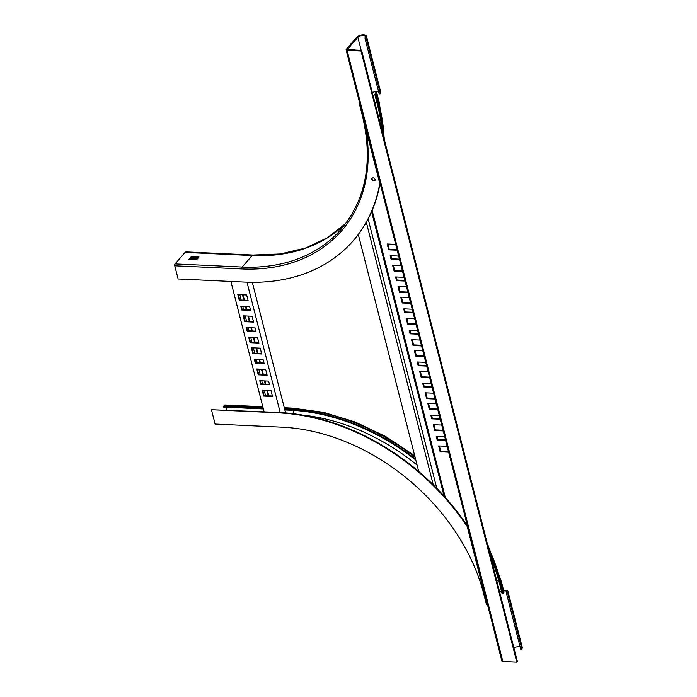<?xml version="1.0" encoding="UTF-8"?>
<svg xmlns="http://www.w3.org/2000/svg" width="697" height="697" viewBox="0 0 697 697"><rect width="100%" height="100%" fill="white"/><g stroke="black" fill="none" stroke-linecap="round" stroke-linejoin="round"><path stroke-width="1.05" d="M215.103 424.055L282.18 427.191A185.167 136.969 -138.9 0 1 483.805 594.166L486.515 604.796L487.186 604.83L467.243 526.601A201.825 149.297 -138.9 0 0 278.521 412.842L211.444 409.705L215.103 424.055M467.487 526.052A201.825 149.297 -138.9 0 0 278.861 412.45L211.444 409.705M226.255 407.214A2.936 1.446 -87.3 0 1 226.194 409.984M415.813 460.081A191.797 141.874 -138.9 0 0 290.562 410.219L284.846 409.949M263.388 408.947L223.484 407.083L224.138 405.48A3.703 1.821 92.7 0 1 225.122 404.966L262.821 406.734M415.586 459.175A192.572 142.449 -138.9 0 0 290.388 409.557L284.672 409.287M263.222 408.285L223.319 406.412M500.263 580.383A3.703 1.699 165.7 0 1 501.265 581.202A3.703 1.699 165.7 0 1 500.899 582.265L500.08 583.206L502.79 593.835L502.119 593.8L499.409 583.171A191.797 141.874 -138.9 0 0 490.784 557.278M500.08 583.206A192.572 142.449 -138.9 0 0 489.773 553.322M487.168 543.076L501.265 581.202L503.975 591.831A3.703 1.699 165.7 0 1 503.609 592.894L502.79 593.835M501.465 591.256A2.936 1.342 -14.3 0 0 499.531 591.605M239.82 294.665L241.179 300.015M242.8 306.358L243.619 309.581M245.239 315.924L246.599 321.273M248.219 327.616L249.038 330.84M250.659 337.182L252.018 342.532M253.368 347.812L254.727 353.161M256.348 359.504L257.167 362.728M258.787 369.07L260.147 374.42M261.767 380.762L262.586 383.986M264.198 390.329L265.566 395.678M268.249 395.809L266.881 390.451M265.269 384.117L264.451 380.884M262.83 374.542L261.462 369.192M259.85 362.849L259.031 359.626M257.411 353.283L256.043 347.934M254.701 342.654L253.342 337.304M251.722 330.962L250.903 327.738M249.282 321.395L247.923 316.046M246.302 309.703L245.483 306.48M243.863 300.137L242.504 294.787M241.328 306.288L242.147 309.512L250.467 309.904M243.767 315.854L245.135 321.204L253.447 321.596M246.747 327.546L247.566 330.77L255.886 331.162M249.186 337.113L250.545 342.462L258.866 342.854M238.348 294.596L239.716 299.945L248.027 300.337M251.896 347.742L253.255 353.091L261.575 353.484M254.875 359.434L255.694 362.658L264.015 363.05M257.315 369.001L258.674 374.35L266.995 374.742M260.295 380.693L261.114 383.916L269.434 384.308M262.734 390.259L264.093 395.608L272.414 396.001M285.596 412.894L252.305 282.294M280.203 412.519L246.982 282.172M249.648 306.671L240.796 306.262L241.737 309.982L250.598 310.392L249.648 306.671M252.087 316.238L243.227 315.828L244.717 321.674L253.577 322.084L252.087 316.238M255.067 327.93L246.215 327.52L247.156 331.241L256.017 331.65L255.067 327.93M257.507 337.496L248.646 337.087L250.136 342.933L258.996 343.342L257.507 337.496M246.668 294.979L237.808 294.57L239.306 300.416L248.158 300.825L246.668 294.979M260.216 348.134L251.356 347.716L252.845 353.562L261.706 353.98L260.216 348.134M263.196 359.826L254.335 359.408L255.285 363.128L264.146 363.546L263.196 359.826M265.635 369.393L256.775 368.974L258.265 374.82L267.125 375.239L265.635 369.393M268.615 381.085L259.754 380.667L260.704 384.387L269.565 384.805L268.615 381.085M271.055 390.651L262.194 390.233L263.684 396.079L272.544 396.497L271.055 390.651M264.102 411.761L230.881 281.431M268.781 395.826L267.421 390.477M265.801 384.134L264.982 380.91M263.37 374.568L262.002 369.218M260.382 362.876L259.563 359.652M257.951 353.309L256.583 347.96M255.241 342.68L253.874 337.331M252.262 330.988L251.434 327.764M249.822 321.422L248.454 316.072M246.843 309.729L246.015 306.506M244.403 300.163L243.035 294.814M264.093 395.608L263.684 396.079M261.114 383.916L260.704 384.387M258.674 374.35L258.265 374.82M255.694 362.658L255.285 363.128M253.255 353.091L252.845 353.562M239.716 299.945L239.306 300.416M250.545 342.462L250.136 342.933M247.566 330.77L247.156 331.241M245.135 321.204L244.717 321.674M242.147 309.512L241.737 309.982M431.957 386.687L424.177 386.321L423.393 383.263M429.518 377.121L421.737 376.755L420.413 371.562M426.538 365.428L418.758 365.062L417.973 361.996M424.098 355.862L416.318 355.496L414.994 350.303M434.937 398.379L427.156 398.013L425.832 392.829M448.485 451.525L440.704 451.159L439.38 445.975M445.505 439.833L437.725 439.467L436.941 436.409M443.065 430.267L435.285 429.901L433.961 424.717M440.086 418.575L432.306 418.209L431.521 415.151M437.646 409.008L429.866 408.642L428.542 403.458M421.389 345.233L413.609 344.867L412.284 339.674M407.841 292.078L400.061 291.721L398.736 286.528M410.55 302.707L402.77 302.35L401.446 297.157M397.002 249.561L389.222 249.204L387.907 244.011M412.99 312.273L405.21 311.916L404.434 308.849M399.442 259.127L391.662 258.77L390.886 255.703M415.97 323.966L408.189 323.608L406.865 318.416M402.422 270.819L394.641 270.462L393.326 265.269M418.409 333.541L410.629 333.175L409.845 330.108M404.861 280.386L397.081 280.028L396.305 276.962M432.123 387.34L423.628 386.948L422.678 383.228L431.182 383.62M429.683 377.774L421.188 377.382L419.699 371.536L428.193 371.928M426.703 366.082L418.209 365.69L417.259 361.97L425.762 362.362M424.273 356.515L415.769 356.123L414.279 350.277L422.774 350.669M435.102 399.032L426.608 398.64L425.118 392.794L433.612 393.186M448.65 452.179L440.155 451.787L438.666 445.941L447.16 446.333M445.671 440.487L437.176 440.095L436.226 436.374L444.721 436.766M443.231 430.92L434.736 430.528L433.246 424.682L441.741 425.074M440.251 419.228L431.757 418.836L430.807 415.116L439.302 415.508M437.812 409.662L429.317 409.27L427.827 403.424L436.322 403.816M421.563 345.886L413.06 345.494L411.57 339.648L420.064 340.04M408.015 292.74L399.52 292.339L398.022 286.493L406.525 286.894M410.725 303.369L402.221 302.968L400.731 297.122L409.235 297.523M397.177 250.223L388.682 249.822L387.192 243.976L395.687 244.377M413.155 312.936L404.661 312.535L403.72 308.815L412.215 309.215M399.616 259.789L391.113 259.389L390.172 255.668L398.667 256.069M416.144 324.628L407.64 324.236L406.151 318.39L414.654 318.782M402.596 271.481L394.101 271.081L392.611 265.235L401.106 265.635M418.575 334.194L410.08 333.802L409.13 330.082L417.634 330.474M405.035 281.048L396.532 280.647L395.591 276.927L404.086 277.328M418.731 471.521L358.302 234.453M357.866 37.289L347.289 49.513L361.569 50.332L361.02 50.951L347.062 50.297A1.856 0.845 165.7 0 1 346.095 49.818A1.856 0.845 165.7 0 1 346.278 49.287L356.794 37.246A5.245 2.405 165.7 0 1 362.257 34.85A5.245 2.405 165.7 0 1 366.439 36.157A5.245 2.405 165.7 0 1 366.439 36.749L366.143 37.96L364.949 38.126L365.245 36.915A4.008 1.838 165.7 0 0 365.245 36.462A4.008 1.838 165.7 0 0 362.048 35.46A4.008 1.838 165.7 0 0 357.866 37.289L361.185 50.306M353.126 49.931L354.05 48.929L354.398 49.992M361.02 50.951L516.808 662.15L517.357 661.523L361.569 50.332M516.808 662.15L502.859 661.497A1.856 0.845 165.7 0 1 501.884 661.017L346.095 49.818M513.959 648.193A4.008 1.838 165.7 0 1 520.11 646.833M506.519 593.513L507.712 593.347L508.008 592.136A5.245 2.405 -14.3 0 0 508.008 591.553L522.236 647.356A5.245 2.405 165.7 0 1 522.227 647.949L521.94 649.151L520.737 649.325L506.519 593.513L506.806 592.311A4.008 1.838 -14.3 0 0 506.815 591.858A4.008 1.838 -14.3 0 0 503.722 590.847M501.5 591.378A4.008 1.838 -14.3 0 0 499.732 592.389M508.008 591.553A5.245 2.405 -14.3 0 0 503.582 590.272M507.712 593.347L521.94 649.151M378.541 91.438A4.008 1.838 -14.3 0 0 372.39 92.806M364.949 38.126L379.177 93.929L380.37 93.764L380.658 92.553A5.245 2.405 -14.3 0 0 380.667 91.969L366.439 36.157M380.37 93.764L366.143 37.96M429.317 409.27L429.866 408.642M431.757 418.836L432.306 418.209M434.736 430.528L435.285 429.901M437.176 440.095L437.725 439.467M440.155 451.787L440.704 451.159M426.608 398.64L427.156 398.013M413.06 345.494L413.609 344.867M399.52 292.339L400.061 291.721M415.769 356.123L416.318 355.496M402.221 302.968L402.77 302.35M388.682 249.822L389.222 249.204M418.209 365.69L418.758 365.062M404.661 312.535L405.21 311.916M391.113 259.389L391.662 258.77M421.188 377.382L421.737 376.755M407.64 324.236L408.189 323.608M394.101 271.081L394.641 270.462M423.628 386.948L424.177 386.321M410.08 333.802L410.629 333.175M396.532 280.647L397.081 280.028M372.242 178.005A1.856 1.368 -138.9 0 0 372.529 179.66A1.856 1.368 -138.9 0 0 374.184 180.601A1.856 1.368 -138.9 0 0 374.977 180.392M373.034 177.805A1.856 1.368 -138.9 0 0 372.05 178.179A1.856 1.368 -138.9 0 0 372.093 179.913A1.856 1.368 -138.9 0 0 373.845 180.993A1.856 1.368 -138.9 0 0 374.838 180.61A1.856 1.368 -138.9 0 0 374.786 178.885A1.856 1.368 -138.9 0 0 373.034 177.805M174.764 265.81L178.118 278.966L245.196 282.102A201.825 149.297 41.1 0 0 352.909 241.075A201.825 149.297 41.1 0 0 379.778 183.468L365.881 128.928A186.552 137.997 41.1 0 1 241.842 268.946L174.764 265.81A1.385 0.68 -87.3 0 1 175.078 263.91L185.114 252.41A3.703 1.821 -87.3 0 1 186.108 251.905L253.177 255.041L280.185 253.961L305.094 248.184L327.172 237.904L345.782 223.458M380.1 183.224A201.825 149.297 41.1 0 1 353.248 240.683A201.825 149.297 41.1 0 1 353.074 240.883M196.554 259.789L188.878 259.354L191.501 256.618L199.011 256.966L196.554 259.789M189.488 259.458L191.666 257.28L198.732 257.611M196.998 259.589L189.671 259.249M360.131 104.907L365.881 128.928M384.587 140.637L379.342 102.877A3.703 1.699 165.7 0 1 378.976 103.94L378.157 104.881L375.448 94.252L374.777 94.217L377.486 104.846A191.797 141.874 41.1 0 1 382.017 130.548M378.157 104.881A192.572 142.449 41.1 0 1 383.019 134.504M375.491 91.394A3.703 1.699 165.7 0 1 376.633 92.248A3.703 1.699 165.7 0 1 376.267 93.311L375.448 94.252M359.905 105.169A1.385 0.636 165.7 0 1 359.643 104.907A1.385 0.636 165.7 0 1 359.783 104.506L359.974 104.289M374.777 94.217L375.596 93.276A2.936 1.342 -14.3 0 0 375.883 92.44A2.936 1.342 -14.3 0 0 374.455 91.682M292.906 409.357A2.936 1.446 -87.3 0 1 293.071 413.669M414.698 455.707L385.659 436.505L354.878 421.877L323.382 412.302L292.2 408.102A3.703 1.821 92.7 0 0 291.207 408.616L290.388 409.557M415.081 457.206A192.572 142.449 -138.9 0 0 291.207 408.616L284.42 408.294M262.969 407.292L224.138 405.48M417.085 465.056A185.933 137.536 -138.9 0 0 302.585 415.09M499.854 580.793A2.936 1.342 -14.3 0 0 496.822 580.967M503.609 592.894L500.899 582.265A192.572 142.449 -138.9 0 0 488.17 547.006M445.305 497.475L372.137 210.398M444.076 496.098L371.579 211.688M436.819 488.388L368.121 218.902M433.255 484.816L366.317 222.212M502.859 661.497L347.062 50.297M508.008 592.136L522.227 647.949M380.658 92.553L366.439 36.749M241.842 268.946A1.385 0.68 -87.3 0 1 242.155 267.047L252.192 255.546L185.114 252.41M362.614 115.798A1.385 0.636 165.7 0 1 362.353 115.536C373.252 161.355 366.125 199.316 340.972 229.409A185.167 136.969 41.1 0 1 242.155 267.047L175.078 263.91M197.817 258.648L190.49 258.308M345.764 223.484A185.167 136.969 41.1 0 1 252.192 255.546A3.703 1.821 -87.3 0 1 253.177 255.041M376.833 102.302A2.936 1.342 -14.3 0 0 374.899 102.642M376.267 93.311L378.976 103.94A192.572 142.449 41.1 0 1 384.125 138.842M191.666 257.28L191.501 256.618M191.266 257.428L191.091 256.766M292.2 408.102L284.28 407.736M379.342 102.877L376.633 92.248M362.353 115.536L359.643 104.907"/></g></svg>
